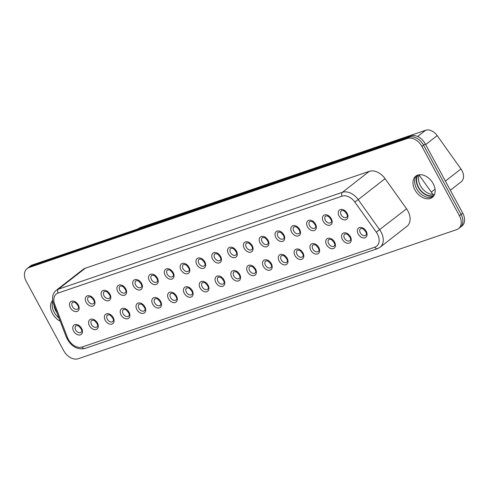 <?xml version="1.0" encoding="UTF-8"?>
<svg xmlns="http://www.w3.org/2000/svg" width="489" height="489" viewBox="0 0 489 489"><rect width="100%" height="100%" fill="white"/><g stroke="black" fill="none" stroke-linecap="round" stroke-linejoin="round"><path stroke-width="0.73" d="M376.298 232.189A12.029 8.38 52 0 1 376.64 246.224A12.029 8.38 52 0 1 374.88 247.171L82.128 347.037A12.029 8.38 52 0 1 67.47 337.544L54.725 304.402A12.029 8.38 52 0 1 56.345 293.993A12.029 8.38 52 0 1 58.105 293.045L342.123 196.156A12.029 8.38 52 0 1 354.818 202.03L376.298 232.189A12.029 8.38 52 0 1 376.64 246.224A12.029 8.38 52 0 1 374.88 247.171L82.128 347.037A12.029 8.38 52 0 1 67.47 337.544L54.725 304.402A12.029 8.38 52 0 1 56.345 293.993A12.029 8.38 52 0 1 58.105 293.045L342.123 196.156A12.029 8.38 52 0 1 354.818 202.03L376.298 232.189L406.555 208.815A14.97 10.434 52 0 1 406.976 226.285L380.112 247.251A14.97 10.434 52 0 0 379.69 229.781L358.211 199.622L385.075 178.656L406.555 208.815M450.338 190.233L461.249 181.719A10.935 7.622 -128 0 0 460.944 168.962L437.184 135.606A10.935 7.622 -128 0 0 425.644 130.263L140.209 227.636A10.935 7.622 -128 0 0 138.607 228.491L138.13 228.864M432.031 197.14A13.454 9.377 -128 0 0 433.113 196.664A13.454 9.377 52 0 1 432.031 197.14A13.454 9.377 52 0 1 416.591 188.589A13.454 9.377 52 0 1 416.665 175.582A13.454 9.377 -128 0 0 417.826 190.576A13.454 9.377 -128 0 0 432.031 197.14M458.596 228.614L460.259 227.312A12.616 8.796 -128 0 0 461.06 214.445L423.602 145.172A12.616 8.796 -128 0 0 409.128 137.152L30.587 266.285A12.616 8.796 -128 0 0 28.741 267.275A12.616 8.796 52 0 1 30.587 266.285L409.128 137.152A12.616 8.796 52 0 1 423.602 145.172L461.06 214.445A12.616 8.796 52 0 1 460.259 227.312L461.928 226.016A12.616 8.796 -128 0 0 462.728 213.149L425.265 143.87A12.616 8.796 -128 0 0 410.791 135.856L32.25 264.983A12.616 8.796 -128 0 0 30.404 265.979L27.072 268.577A12.616 8.796 52 0 1 28.924 267.581L407.465 138.448A12.616 8.796 52 0 1 421.94 146.468L459.397 215.747A12.616 8.796 52 0 1 458.596 228.614A12.616 8.796 52 0 1 456.75 229.604L78.209 358.737A12.616 8.796 52 0 1 63.735 350.717L26.272 281.444A12.616 8.796 52 0 1 27.072 268.577M52.836 301.42A13.454 9.377 -128 0 0 58.973 318.015A13.454 9.377 52 0 1 54.145 312.233A13.454 9.377 52 0 1 52.836 301.42M53.888 304.8A13.454 9.377 -128 0 0 56.962 312.801M417.655 175.135A13.454 9.377 -128 0 0 419.99 189.946A13.454 9.377 -128 0 0 433.786 195.814M54.401 306.132A13.038 9.083 -128 0 0 56.449 311.462M434.14 195.221A13.038 9.083 52 0 1 420.222 189.763A13.038 9.083 52 0 1 418.315 174.94M434.593 194.219A13.038 9.083 52 0 1 422.123 188.283A13.038 9.083 52 0 1 419.397 174.744M414.929 189.891A13.454 9.377 52 0 1 415.778 176.162A13.454 9.377 52 0 1 431.451 181.003A13.454 9.377 52 0 1 432.337 197.385A13.454 9.377 52 0 1 414.929 189.891M54.725 304.402A2.946 0.844 -21 0 1 53.643 304.164C51.614 298.229 52.464 293.632 56.198 290.374L83.063 269.408A14.97 10.434 52 0 1 85.251 268.235L369.268 171.346A14.97 10.434 52 0 1 385.075 178.656M60.184 321.163A13.454 9.377 52 0 1 52.482 313.528A13.454 9.377 52 0 1 52.671 300.405M345.857 219.757A5.886 4.101 52 0 1 338.26 213.283A5.886 4.101 52 0 1 345.179 210.918A5.886 4.101 52 0 1 345.857 219.757M314.238 230.545A5.886 4.101 52 0 1 306.64 224.066A5.886 4.101 52 0 1 313.559 221.706A5.886 4.101 52 0 1 314.238 230.545M282.618 241.334A5.886 4.101 52 0 1 275.014 234.854A5.886 4.101 52 0 1 281.939 232.495A5.886 4.101 52 0 1 282.618 241.334M250.998 252.116A5.886 4.101 52 0 1 243.394 245.643A5.886 4.101 52 0 1 250.313 243.284A5.886 4.101 52 0 1 250.998 252.116M219.372 262.905A5.886 4.101 52 0 1 211.774 256.432A5.886 4.101 52 0 1 218.693 254.066A5.886 4.101 52 0 1 219.372 262.905M187.752 273.693A5.886 4.101 52 0 1 180.154 267.214A5.886 4.101 52 0 1 187.073 264.855A5.886 4.101 52 0 1 187.752 273.693M156.132 284.482A5.886 4.101 52 0 1 148.534 278.003A5.886 4.101 52 0 1 155.453 275.643A5.886 4.101 52 0 1 156.132 284.482M124.512 295.264A5.886 4.101 52 0 1 116.908 288.791A5.886 4.101 52 0 1 123.833 286.432A5.886 4.101 52 0 1 124.512 295.264M92.892 306.053A5.886 4.101 52 0 1 85.288 299.58A5.886 4.101 52 0 1 92.207 297.214A5.886 4.101 52 0 1 92.892 306.053M364.965 237.77A5.886 4.101 52 0 1 357.361 231.297A5.886 4.101 52 0 1 364.281 228.931A5.886 4.101 52 0 1 364.965 237.77M333.339 248.559A5.886 4.101 52 0 1 325.741 242.079A5.886 4.101 52 0 1 332.661 239.72A5.886 4.101 52 0 1 333.339 248.559M301.719 259.347A5.886 4.101 52 0 1 294.121 252.868A5.886 4.101 52 0 1 301.041 250.509A5.886 4.101 52 0 1 301.719 259.347M270.099 270.13A5.886 4.101 52 0 1 262.501 263.657A5.886 4.101 52 0 1 269.421 261.297A5.886 4.101 52 0 1 270.099 270.13M238.479 280.918A5.886 4.101 52 0 1 230.875 274.445A5.886 4.101 52 0 1 237.801 272.08A5.886 4.101 52 0 1 238.479 280.918M206.859 291.707A5.886 4.101 52 0 1 199.255 285.228A5.886 4.101 52 0 1 206.175 282.868A5.886 4.101 52 0 1 206.859 291.707M175.233 302.495A5.886 4.101 52 0 1 167.635 296.016A5.886 4.101 52 0 1 174.555 293.657A5.886 4.101 52 0 1 175.233 302.495M143.613 313.278A5.886 4.101 52 0 1 136.015 306.805A5.886 4.101 52 0 1 142.935 304.445A5.886 4.101 52 0 1 143.613 313.278M111.993 324.066A5.886 4.101 52 0 1 104.389 317.593A5.886 4.101 52 0 1 111.315 315.228A5.886 4.101 52 0 1 111.993 324.066M80.373 334.855A5.886 4.101 52 0 1 72.769 328.376A5.886 4.101 52 0 1 79.689 326.016A5.886 4.101 52 0 1 80.373 334.855M96.18 329.464A5.886 4.101 52 0 1 88.582 322.984A5.886 4.101 52 0 1 95.502 320.625A5.886 4.101 52 0 1 96.18 329.464M127.8 318.675A5.886 4.101 52 0 1 120.202 312.196A5.886 4.101 52 0 1 127.122 309.837A5.886 4.101 52 0 1 127.8 318.675M159.426 307.887A5.886 4.101 52 0 1 151.822 301.407A5.886 4.101 52 0 1 158.742 299.048A5.886 4.101 52 0 1 159.426 307.887M191.046 297.098A5.886 4.101 52 0 1 183.448 290.625A5.886 4.101 52 0 1 190.368 288.265A5.886 4.101 52 0 1 191.046 297.098M222.666 286.316A5.886 4.101 52 0 1 215.068 279.836A5.886 4.101 52 0 1 221.988 277.477A5.886 4.101 52 0 1 222.666 286.316M254.286 275.527A5.886 4.101 52 0 1 246.688 269.048A5.886 4.101 52 0 1 253.608 266.688A5.886 4.101 52 0 1 254.286 275.527M285.912 264.738A5.886 4.101 52 0 1 278.308 258.265A5.886 4.101 52 0 1 285.228 255.9A5.886 4.101 52 0 1 285.912 264.738M317.532 253.95A5.886 4.101 52 0 1 309.928 247.477A5.886 4.101 52 0 1 316.854 245.117A5.886 4.101 52 0 1 317.532 253.95M349.152 243.167A5.886 4.101 52 0 1 341.554 236.688A5.886 4.101 52 0 1 348.474 234.329A5.886 4.101 52 0 1 349.152 243.167M77.079 311.45A5.886 4.101 52 0 1 69.481 304.971A5.886 4.101 52 0 1 76.4 302.612A5.886 4.101 52 0 1 77.079 311.45M108.699 300.662A5.886 4.101 52 0 1 101.101 294.182A5.886 4.101 52 0 1 108.02 291.823A5.886 4.101 52 0 1 108.699 300.662M140.319 289.873A5.886 4.101 52 0 1 132.721 283.4A5.886 4.101 52 0 1 139.64 281.034A5.886 4.101 52 0 1 140.319 289.873M171.945 279.085A5.886 4.101 52 0 1 164.341 272.611A5.886 4.101 52 0 1 171.26 270.252A5.886 4.101 52 0 1 171.945 279.085M203.565 268.302A5.886 4.101 52 0 1 195.961 261.823A5.886 4.101 52 0 1 202.886 259.463A5.886 4.101 52 0 1 203.565 268.302M235.185 257.514A5.886 4.101 52 0 1 227.587 251.034A5.886 4.101 52 0 1 234.506 248.675A5.886 4.101 52 0 1 235.185 257.514M266.805 246.725A5.886 4.101 52 0 1 259.207 240.252A5.886 4.101 52 0 1 266.126 237.886A5.886 4.101 52 0 1 266.805 246.725M298.424 235.936A5.886 4.101 52 0 1 290.827 229.463A5.886 4.101 52 0 1 297.746 227.104A5.886 4.101 52 0 1 298.424 235.936M330.051 225.154A5.886 4.101 52 0 1 322.447 218.675A5.886 4.101 52 0 1 329.366 216.315A5.886 4.101 52 0 1 330.051 225.154M80.532 332.654A4.205 2.934 52 0 1 75.96 330.405A4.205 2.934 52 0 1 75.972 325.692L78.277 325.735C81.718 328.969 82.678 331.163 81.15 332.324A4.205 2.934 52 0 1 80.532 332.654M96.345 327.263A4.205 2.934 52 0 1 91.773 325.014A4.205 2.934 52 0 1 91.785 320.301L94.09 320.338C97.531 323.571 98.491 325.766 96.956 326.927A4.205 2.934 52 0 1 96.345 327.263M112.152 321.866A4.205 2.934 52 0 1 107.58 319.617A4.205 2.934 52 0 1 107.598 314.904L109.897 314.947C113.344 318.18 114.298 320.374 112.77 321.536A4.205 2.934 52 0 1 112.152 321.866M127.965 316.475A4.205 2.934 52 0 1 123.393 314.225A4.205 2.934 52 0 1 123.405 309.513L125.71 309.555C129.151 312.783 130.111 314.983 128.583 316.145A4.205 2.934 52 0 1 127.965 316.475M143.778 311.077A4.205 2.934 52 0 1 139.206 308.834A4.205 2.934 52 0 1 139.218 304.121L141.523 304.158C144.964 307.392 145.918 309.586 144.389 310.747A4.205 2.934 52 0 1 143.778 311.077M159.585 305.686A4.205 2.934 52 0 1 155.013 303.437A4.205 2.934 52 0 1 155.031 298.724L157.33 298.767C160.771 302 161.731 304.195 160.203 305.356A4.205 2.934 52 0 1 159.585 305.686M175.398 300.295A4.205 2.934 52 0 1 170.826 298.046A4.205 2.934 52 0 1 170.838 293.333L173.143 293.376C176.584 296.603 177.544 298.803 176.016 299.965A4.205 2.934 52 0 1 175.398 300.295M191.205 294.898A4.205 2.934 52 0 1 186.633 292.654A4.205 2.934 52 0 1 186.651 287.935L188.95 287.978C192.397 291.212 193.351 293.406 191.822 294.567A4.205 2.934 52 0 1 191.205 294.898M207.018 289.506A4.205 2.934 52 0 1 202.446 287.257A4.205 2.934 52 0 1 202.458 282.544L204.763 282.587C208.204 285.82 209.164 288.015 207.636 289.176A4.205 2.934 52 0 1 207.018 289.506M222.831 284.115A4.205 2.934 52 0 1 218.259 281.866A4.205 2.934 52 0 1 218.271 277.153L220.576 277.19C224.017 280.423 224.971 282.624 223.442 283.779A4.205 2.934 52 0 1 222.831 284.115M238.638 278.718A4.205 2.934 52 0 1 234.066 276.468A4.205 2.934 52 0 1 234.084 271.756L236.383 271.798C239.824 275.032 240.784 277.226 239.255 278.388A4.205 2.934 52 0 1 238.638 278.718M254.451 273.327A4.205 2.934 52 0 1 249.879 271.077A4.205 2.934 52 0 1 249.891 266.364L252.196 266.407C255.637 269.635 256.597 271.835 255.069 272.996A4.205 2.934 52 0 1 254.451 273.327M270.264 267.929A4.205 2.934 52 0 1 265.692 265.686A4.205 2.934 52 0 1 265.704 260.973L268.009 261.01C271.45 264.243 272.404 266.438 270.875 267.599A4.205 2.934 52 0 1 270.264 267.929M286.071 262.538A4.205 2.934 52 0 1 281.499 260.289A4.205 2.934 52 0 1 281.511 255.576L283.816 255.619C287.257 258.852 288.217 261.047 286.688 262.208A4.205 2.934 52 0 1 286.071 262.538M301.884 257.147A4.205 2.934 52 0 1 297.312 254.897A4.205 2.934 52 0 1 297.324 250.185L299.629 250.227C303.07 253.455 304.024 255.655 302.495 256.817A4.205 2.934 52 0 1 301.884 257.147M317.691 251.749A4.205 2.934 52 0 1 313.119 249.506A4.205 2.934 52 0 1 313.137 244.787L315.436 244.83C318.883 248.064 319.837 250.258 318.308 251.419A4.205 2.934 52 0 1 317.691 251.749M333.504 246.358A4.205 2.934 52 0 1 328.932 244.109A4.205 2.934 52 0 1 328.944 239.396L331.249 239.439C334.69 242.672 335.65 244.867 334.121 246.028A4.205 2.934 52 0 1 333.504 246.358M349.317 240.967A4.205 2.934 52 0 1 344.745 238.718A4.205 2.934 52 0 1 344.757 234.005L347.062 234.042C350.503 237.275 351.457 239.476 349.928 240.631A4.205 2.934 52 0 1 349.317 240.967M365.124 235.57A4.205 2.934 52 0 1 360.552 233.32A4.205 2.934 52 0 1 360.564 228.607L362.869 228.65C366.31 231.884 367.27 234.078 365.741 235.24A4.205 2.934 52 0 1 365.124 235.57M77.244 309.25A4.205 2.934 52 0 1 72.672 307A4.205 2.934 52 0 1 72.684 302.288L74.988 302.324C78.429 305.558 79.383 307.758 77.855 308.914A4.205 2.934 52 0 1 77.244 309.25M93.051 303.852A4.205 2.934 52 0 1 88.478 301.603A4.205 2.934 52 0 1 88.491 296.89L90.795 296.933C94.236 300.167 95.196 302.361 93.668 303.522A4.205 2.934 52 0 1 93.051 303.852M108.864 298.461A4.205 2.934 52 0 1 104.291 296.212A4.205 2.934 52 0 1 104.304 291.499L106.608 291.542C110.049 294.769 111.009 296.97 109.475 298.131A4.205 2.934 52 0 1 108.864 298.461M124.671 293.064A4.205 2.934 52 0 1 120.098 290.821A4.205 2.934 52 0 1 120.117 286.108L122.415 286.144C125.862 289.378 126.816 291.572 125.288 292.734A4.205 2.934 52 0 1 124.671 293.064M140.484 287.673A4.205 2.934 52 0 1 135.911 285.423A4.205 2.934 52 0 1 135.924 280.71L138.228 280.753C141.669 283.987 142.629 286.181 141.101 287.343A4.205 2.934 52 0 1 140.484 287.673M156.297 282.281A4.205 2.934 52 0 1 151.724 280.032A4.205 2.934 52 0 1 151.737 275.319L154.041 275.362C157.482 278.589 158.436 280.79 156.908 281.951A4.205 2.934 52 0 1 156.297 282.281M172.104 276.884A4.205 2.934 52 0 1 167.531 274.641A4.205 2.934 52 0 1 167.544 269.922L169.848 269.965C173.289 273.198 174.249 275.393 172.721 276.554A4.205 2.934 52 0 1 172.104 276.884M187.917 271.493A4.205 2.934 52 0 1 183.344 269.243A4.205 2.934 52 0 1 183.357 264.531L185.661 264.573C189.102 267.807 190.062 270.001 188.528 271.163A4.205 2.934 52 0 1 187.917 271.493M203.724 266.102A4.205 2.934 52 0 1 199.151 263.852A4.205 2.934 52 0 1 199.17 259.139L201.468 259.176C204.915 262.41 205.869 264.61 204.341 265.765A4.205 2.934 52 0 1 203.724 266.102M219.537 260.704A4.205 2.934 52 0 1 214.964 258.455A4.205 2.934 52 0 1 214.977 253.742L217.281 253.785C220.722 257.018 221.682 259.213 220.154 260.374A4.205 2.934 52 0 1 219.537 260.704M235.35 255.313A4.205 2.934 52 0 1 230.777 253.064A4.205 2.934 52 0 1 230.79 248.351L233.094 248.394C236.535 251.621 237.489 253.822 235.961 254.983A4.205 2.934 52 0 1 235.35 255.313M251.157 249.916A4.205 2.934 52 0 1 246.584 247.672A4.205 2.934 52 0 1 246.597 242.96L248.901 242.996C252.342 246.23 253.302 248.424 251.774 249.586A4.205 2.934 52 0 1 251.157 249.916M266.97 244.524A4.205 2.934 52 0 1 262.397 242.275A4.205 2.934 52 0 1 262.41 237.562L264.714 237.605C268.155 240.839 269.115 243.033 267.587 244.194A4.205 2.934 52 0 1 266.97 244.524M282.776 239.133A4.205 2.934 52 0 1 278.204 236.884A4.205 2.934 52 0 1 278.223 232.171L280.521 232.214C283.968 235.441 284.922 237.642 283.394 238.803A4.205 2.934 52 0 1 282.776 239.133M298.59 233.736A4.205 2.934 52 0 1 294.017 231.493A4.205 2.934 52 0 1 294.03 226.774L296.334 226.817C299.775 230.05 300.735 232.244 299.207 233.406A4.205 2.934 52 0 1 298.59 233.736M314.403 228.345A4.205 2.934 52 0 1 309.83 226.095A4.205 2.934 52 0 1 309.843 221.383L312.147 221.425C315.588 224.659 316.542 226.853 315.014 228.015A4.205 2.934 52 0 1 314.403 228.345M330.209 222.953A4.205 2.934 52 0 1 325.637 220.704A4.205 2.934 52 0 1 325.656 215.991L327.954 216.028C331.395 219.261 332.355 221.462 330.827 222.617A4.205 2.934 52 0 1 330.209 222.953M346.023 217.556A4.205 2.934 52 0 1 341.45 215.307A4.205 2.934 52 0 1 341.463 210.594L343.767 210.637C347.208 213.87 348.168 216.065 346.64 217.226A4.205 2.934 52 0 1 346.023 217.556M460.944 168.962L445.393 181.089M435.045 189.17L431.28 192.104M437.184 135.606L425.662 144.597M425.644 130.263L417.63 136.51M140.209 227.636L139.017 228.565M459.397 215.747L462.728 213.149M421.94 146.468L425.265 143.87M407.465 138.448L410.791 135.856M28.924 267.581L32.25 264.983M56.198 290.374A14.97 10.434 52 0 1 58.387 289.195L85.251 268.235M58.105 293.045A2.946 2.054 71.2 0 1 58.387 289.195L342.404 192.305L369.268 171.346M342.123 196.156A2.946 2.054 -108.8 0 1 342.404 192.305A14.97 10.434 52 0 1 358.211 199.622L354.818 202.03M374.88 247.171A2.946 2.054 71.2 0 0 377.496 248.656L380.112 247.251M85.172 348.29A2.946 2.054 -108.8 0 1 84.738 348.529A2.946 2.054 -108.8 0 1 82.128 347.037M377.496 248.656L84.738 348.529C76.92 349.977 70.801 346.23 66.388 337.3A2.946 0.844 -21 0 0 67.47 337.544M419.207 175.16L432.906 194.39M53.643 304.164L66.388 337.3"/></g></svg>
